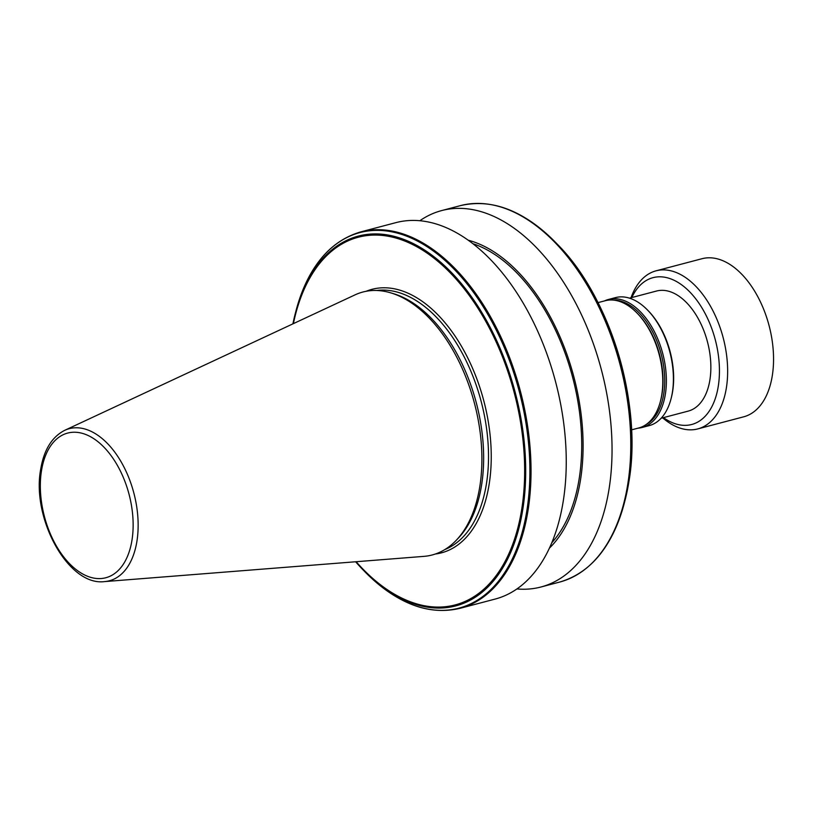 <?xml version="1.0" encoding="UTF-8"?>
<svg xmlns="http://www.w3.org/2000/svg" width="814" height="814" viewBox="0 0 814 814"><rect width="100%" height="100%" fill="white"/><g stroke="black" fill="none" stroke-linecap="round" stroke-linejoin="round"><path stroke-width="1.22" d="M631.552 429.863L638.736 427.971A65.792 38.482 -104.8 0 0 660.419 401.343A65.792 38.482 -104.8 0 0 637.189 313.207A65.792 38.482 -104.8 0 0 631.043 307.692A65.792 38.482 -104.8 0 0 605.199 300.732L598.015 302.625M646.245 424.44A65.018 38.034 -104.8 0 0 664.132 369.831A65.018 38.034 -104.8 0 0 633.373 307.723A65.018 38.034 -104.8 0 0 613.471 300.101M638.034 428.154A66.178 38.716 -104.8 0 0 642.195 427.462A66.178 38.716 -104.8 0 0 666.178 374.471A66.178 38.716 -104.8 0 0 634.452 306.471A66.178 38.716 -104.8 0 0 608.455 299.471A66.178 38.716 -104.8 0 0 604.507 300.915M642.195 427.462L649.216 425.61A66.178 38.716 -104.8 0 0 671.031 398.829A66.178 38.716 -104.8 0 0 647.659 310.175A66.178 38.716 -104.8 0 0 641.473 304.619A66.178 38.716 -104.8 0 0 615.476 297.619L608.455 299.471M661.121 418.243L688.166 411.121A62.098 36.325 -104.8 0 0 710.673 361.406A62.098 36.325 -104.8 0 0 680.911 297.598A62.098 36.325 -104.8 0 0 656.522 291.036L629.476 298.158M663.461 417.633A75.916 44.404 -104.8 0 0 718.436 385.195A75.916 44.404 -104.8 0 0 682.814 285.704A75.916 44.404 -104.8 0 0 631.817 297.537M662.667 417.836A81.756 47.823 -104.8 0 0 665.649 420.268A81.756 47.823 -104.8 0 0 697.761 428.917A81.756 47.823 -104.8 0 0 727.39 363.461A81.756 47.823 -104.8 0 0 688.196 279.467A81.756 47.823 -104.8 0 0 656.084 270.818A81.756 47.823 -104.8 0 0 631.023 297.751M697.761 428.917L743.67 416.819A81.756 47.823 -104.8 0 0 773.3 351.363A81.756 47.823 -104.8 0 0 734.106 267.368A81.756 47.823 -104.8 0 0 701.994 258.72L656.084 270.818M459.879 608.363L495.095 599.084A194.648 113.858 -104.8 0 0 563.227 501.251A194.648 113.858 -104.8 0 0 521.967 301.048A194.648 113.858 -104.8 0 0 395.879 222.639L360.663 231.919C329.395 241.158 307.814 267.572 295.909 311.172A194.19 113.594 -104.8 0 1 443.06 258.73A194.19 113.594 -104.8 0 1 526.872 510.551A194.19 113.594 -104.8 0 1 364.469 571.326C396.316 603.398 428.123 615.75 459.879 608.363A194.648 113.858 -104.8 0 0 528.011 510.541A194.648 113.858 -104.8 0 0 486.752 310.327A194.648 113.858 -104.8 0 0 360.663 231.919M551.77 542.765A165.456 96.785 -104.8 0 0 579.151 478.846A165.456 96.785 -104.8 0 0 472.954 243.712M549.409 548.127A167.684 98.087 -104.8 0 0 580.504 479.884A167.684 98.087 -104.8 0 0 468.254 240.211M516.91 588.939A194.648 113.858 -104.8 0 0 540.893 587.016A194.648 113.858 -104.8 0 0 609.025 489.183A194.648 113.858 -104.8 0 0 567.765 288.97A194.648 113.858 -104.8 0 0 441.676 210.572A194.648 113.858 -104.8 0 0 419.871 220.716M104.599 581.593L423.921 556.369A135.958 79.528 -104.8 0 0 456.054 540.496A135.958 79.528 -104.8 0 0 479.792 486.64A135.958 79.528 -104.8 0 0 390.791 292.867A135.958 79.528 -104.8 0 0 355.006 294.882L64.733 430.321C51.933 436.904 43.915 449.888 40.7 469.251C31.359 518.203 68.254 586.456 104.599 581.593A78.653 46.011 -104.8 0 0 136.925 541.249A78.653 46.011 -104.8 0 0 118.223 457.102A78.653 46.011 -104.8 0 0 64.733 430.321M456.054 540.496L458.119 538.339A134.31 78.561 -104.8 0 0 481.573 485.134A134.31 78.561 -104.8 0 0 393.65 293.722L390.791 292.867M671.031 398.829L671.336 397.629A64.621 37.8 -104.8 0 0 648.524 311.06L647.659 310.175M660.419 401.343L660.734 400.152A64.235 37.576 -104.8 0 0 638.054 314.102L637.189 313.207M590.588 564.499A194.19 113.594 -104.8 0 0 624.389 502.828C612.484 546.428 590.893 572.853 559.625 582.081A194.648 113.858 -104.8 0 0 627.757 484.249A194.648 113.858 -104.8 0 0 586.497 284.035A194.648 113.858 -104.8 0 0 460.409 205.637L441.676 210.572M624.979 500.539A191.209 111.854 -104.8 0 0 628.876 481.807L624.389 502.828A194.19 113.594 -104.8 0 0 628.347 483.811A194.19 113.594 -104.8 0 0 555.82 242.674A194.19 113.594 -104.8 0 0 496.021 205.667M41.494 470.675A74.796 43.753 -104.8 0 0 76.414 569.831A74.796 43.753 -104.8 0 0 131.98 540.15A74.796 43.753 -104.8 0 0 97.049 440.995A74.796 43.753 -104.8 0 0 41.494 470.675M444.882 549.542A134.31 78.561 -104.8 0 0 486.426 483.852A134.31 78.561 -104.8 0 0 460.286 349.684A134.31 78.561 -104.8 0 0 376.607 290.496M435.368 554.019A136.253 79.701 -104.8 0 0 489.133 484.361A136.253 79.701 -104.8 0 0 457.672 340.048A136.253 79.701 -104.8 0 0 366.127 291.29M364.469 571.326L355.616 561.762A191.209 111.854 -104.8 0 0 362.82 569.627A191.209 111.854 -104.8 0 0 522.73 509.788A191.209 111.854 -104.8 0 0 440.201 261.833A191.209 111.854 -104.8 0 0 295.309 313.461A191.209 111.854 -104.8 0 0 292.918 323.85L295.909 311.172M356.145 561.721A190.11 111.203 -104.8 0 0 521.703 509.371A190.11 111.203 -104.8 0 0 436.192 259.941A190.11 111.203 -104.8 0 0 293.396 323.626M557.468 244.373C610.51 297.303 642.561 403.968 628.886 481.776A191.209 111.854 -104.8 0 0 557.468 244.373L555.82 242.674C523.972 210.602 492.165 198.25 460.409 205.637M559.625 582.081L540.893 587.016"/></g></svg>
